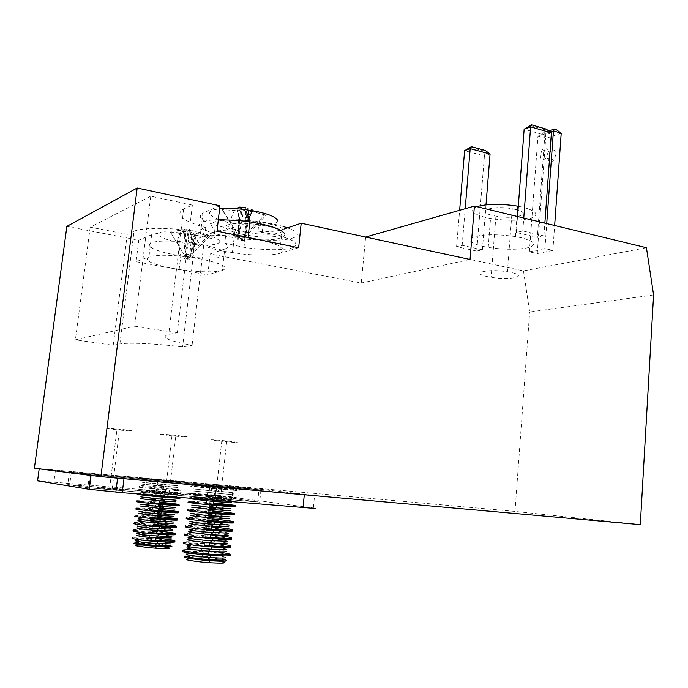 <?xml version="1.0" encoding="UTF-8"?>
<svg xmlns="http://www.w3.org/2000/svg" width="688" height="688" viewBox="0 0 688 688"><rect width="100%" height="100%" fill="white"/><g stroke="black" fill="none" stroke-linecap="round" stroke-linejoin="round"><path stroke-width="0.52" stroke-dasharray="3.44 2.58" d="M221.605 500.425L216.032 499.944C188.159 497.493 177.607 495.609 203.313 497.794L208.438 498.232C234.634 500.529 247.861 502.627 221.605 500.425M209.978 496.581L221.914 497.648C244.868 499.6 238.444 498.327 215.12 496.151L203.614 495.119C182.165 493.485 184.289 493.967 209.978 496.581M181.013 482.744L153.863 479.269C142.287 478.289 137.72 478.237 140.18 479.089L140.068 480C137.505 480.138 142.003 480.731 153.562 481.798L180.91 483.638L181.013 482.744L140.18 479.089M180.187 489.908L153.02 486.382C141.418 485.444 136.852 485.444 139.303 486.382L139.191 487.293L152.719 488.919L180.084 490.802L180.187 489.908L139.303 486.382M167.253 492.617L162.961 492.238C137.376 489.994 128.553 488.428 152.53 490.501L156.451 490.836C180.669 492.961 191.737 494.698 167.253 492.617M168.637 480.852L164.346 480.465C138.813 478.134 129.955 476.947 153.88 479.115L157.801 479.467C181.976 481.677 193.07 483.053 168.637 480.852M95.417 475.967L314.579 495.377L228.528 485.728L38.657 468.717M314.863 508.157L227.332 496.641L37.582 480.826M157.604 479.811L161.947 480.215C185.476 482.288 186.027 482.228 163.598 480.009L156.004 479.304C135.588 477.532 136.121 477.696 157.604 479.811M156.047 543.941L170.375 545.825M173.987 541.241L156.898 538.962M174.468 533.914L157.741 531.781M156.314 531.652L134.358 530.465M151.076 532.581C127.486 529.812 127.142 529.029 150.044 530.233L156.288 530.749M174.786 526.587L158.593 524.617M157.131 524.48L135.777 523.19M151.953 525.142C128.407 522.441 128.028 521.745 150.827 523.052L157.113 523.577M174.821 519.242L159.435 517.462M157.939 517.324L137.48 515.957M152.839 517.72C129.318 515.088 128.905 514.478 151.601 515.88L157.922 516.421M174.313 511.863L160.278 510.324M158.747 510.178L139.716 508.785M153.716 510.315C130.238 507.744 129.791 507.219 152.383 508.724L158.73 509.275M172.568 504.381L161.112 503.195M159.547 503.048L143.199 501.741M154.594 502.919C131.15 500.417 130.668 499.978 153.166 501.586L159.539 502.145M166.264 496.495L161.955 496.074M160.347 495.928L151.265 495.128M155.471 495.532C132.062 493.098 131.546 492.746 153.94 494.457L162.058 495.188C176.524 496.59 182.286 497.329 179.336 497.39M139.191 487.293L180.084 490.802M140.068 480L180.91 483.638M219.825 241.075C219.799 244.713 210.863 245.831 193.036 244.429L177.022 242.047C166.9 239.906 160.777 237.618 158.644 235.167C157.724 231.151 167.218 229.981 187.127 231.667C205.549 234.032 216.445 237.171 219.825 241.075M170.332 232.002L170.796 232.707L183.911 231.555L187.876 232.647L189.217 237.747L195.082 238.315L193.801 233.223L196.88 232.802L209.419 236.431L208.765 235.158L196.157 231.512L184.651 229.285L186.199 229.818L169.945 231.417L170.332 232.002M154.671 545.859L142.433 545.051M135.605 542.892L155.944 543.933M155.497 538.833L133.102 537.767M150.19 540.028C126.566 537.199 126.257 536.322 149.253 537.423L155.471 537.93M66.856 226.395L138.761 240.224L136.086 261.724L148.935 256.873C143.482 260.305 151.334 264.149 172.49 268.38L191.101 270.952C205.617 272.276 216.015 272.121 222.284 270.513L207.785 274.839L210.193 253.958L361.243 283.017L365.629 237.05M151.661 234.746L148.935 256.873C154.662 255.007 165.335 254.775 180.97 256.151L200.733 258.946C222.301 263.556 229.482 267.408 222.284 270.513L224.718 249.056C228.769 247.62 228.777 245.676 224.761 243.217L225.853 233.628L214.88 229.285L213.762 238.994L195.383 235.115C174.52 232.209 159.943 232.088 151.661 234.746L138.761 240.224M209.634 557.633L225.2 559.86M229.276 554.777C225.673 553.831 218.879 552.868 208.92 551.905M196.785 549.961L216.256 551.656M229.844 546.59L209.806 543.89M209.436 543.855L184.487 542.608M204.525 545.292C177.409 542.024 176.61 541.009 202.143 542.239L209.393 542.841M230.282 538.394L210.7 535.9M210.304 535.857L185.889 534.473M205.463 536.958C178.381 533.785 177.547 532.873 202.96 534.232L210.261 534.851M230.471 530.199L211.586 527.92M211.164 527.877L187.514 526.372M206.391 528.642C179.353 525.555 178.484 524.755 203.777 526.234L211.121 526.862M230.222 521.977L212.472 519.947M212.016 519.904L189.587 518.322M207.32 520.343C180.325 517.342 179.422 516.645 204.603 518.253L211.981 518.898M229.009 513.687L213.357 512.001M212.867 511.958L192.631 510.384M208.24 512.061C181.297 509.146 180.351 508.552 205.42 510.29L212.841 510.952M213.719 504.02L198.514 502.722M209.169 503.797C182.26 500.967 181.288 500.486 206.228 502.343L213.693 503.014M277.72 220.435C276.679 224.838 266.239 226.275 246.399 224.744L230.016 222.267C218.449 219.739 211.68 216.935 209.728 213.865C208.756 211.397 212.042 209.72 219.584 208.834M239.114 207.062L238.039 234.84L240.637 207.81L222.405 209.642L223.058 211.207L237.609 209.926L241.832 211.225L242.692 217.133L249.194 217.761L248.411 211.861L252.014 211.319L265.964 215.353L265.559 213.822L245.865 207.716L244.704 235.477L245.229 236.896L249.194 217.761M219.309 561.176L191.668 558.794M186.138 556.489L208.008 557.478M208.567 551.871L183.232 550.778M298.644 247.74L279.655 253.408C272.009 255.403 260.141 255.669 244.042 254.216L223.652 251.283C200.793 246.381 192.924 241.815 200.027 237.584L217.021 231.168M282.183 229.646L279.655 253.408C288.865 249.606 281.848 245.005 258.593 239.613L236.801 236.397C219.317 234.866 207.054 235.262 200.027 237.584L202.9 213.005C195.753 217.726 203.562 222.68 226.318 227.857L238.581 229.947L239.716 219.773L259.049 221.459L257.94 231.641C268.802 231.985 276.886 231.323 282.183 229.646L284.333 228.915M115.24 489.564C131.305 490.922 125.68 489.899 109.616 488.489L106.657 488.239C92.252 487.181 94.075 487.534 112.127 489.288L115.24 489.564M113.993 429.467L116.926 429.776C132.844 431.445 138.572 431.273 122.67 429.544L119.583 429.217C101.652 427.601 99.786 427.678 113.993 429.467M171.948 494.319C187.299 495.627 180.669 494.526 165.215 493.176L162.42 492.935C147.275 491.636 153.003 492.66 169.007 494.07L171.948 494.319M169.188 435.513L171.948 435.805C187.265 437.413 193.982 437.37 178.785 435.719L175.87 435.401C160.02 433.75 154.189 433.896 169.188 435.513M223.196 498.628C237.91 499.875 230.411 498.714 215.507 497.407L212.859 497.183C198.316 495.936 204.981 497.028 220.409 498.387L223.196 498.628M219.128 440.982L221.751 441.266C236.517 442.814 244.085 442.874 229.517 441.292L226.748 440.999C211.457 439.4 204.714 439.434 219.128 440.982M242.752 234.402L248.17 235.373C279.104 240.662 297.663 232.372 266.454 226.017L260.391 224.907C244.059 222.68 232.854 222.817 226.773 225.32C223.626 228.27 228.949 231.297 242.752 234.402M243.053 231.658L248.471 232.639C279.397 237.953 297.956 229.551 266.763 223.153L260.7 222.043C244.378 219.807 233.18 219.962 227.092 222.499C223.944 225.483 229.267 228.536 243.053 231.658M515.596 209.453L512.276 208.756C492.058 204.955 474.428 211.465 492.857 215.49L495.928 216.127C515.063 219.85 534.086 213.77 515.596 209.453M487.998 276.731C469.379 273.17 487.009 268.372 507.434 271.794L510.788 272.414C529.468 276.215 510.419 280.635 491.103 277.298L487.998 276.731M224.761 243.217L243.973 247.302C264.192 250.449 286.174 250.527 293.587 247.336C300.192 243.389 292.864 238.925 271.614 233.946L257.94 231.641M225.853 233.628L245.031 237.799C281.71 244.051 314.416 237.394 287.438 227.866M283.361 226.507L272.706 223.806L259.049 221.459M548.035 152.555L546.091 157.879C542.617 161.13 540.682 160.184 540.295 155.049L542.17 149.829C545.644 146.458 547.605 147.37 548.035 152.555M548.044 157.199C548.439 162.316 550.391 163.262 553.874 160.037L555.827 154.731C555.379 149.563 553.41 148.651 549.918 151.996L548.044 157.199M483.234 246.442L488.231 247.413C504.545 249.83 518.064 249.873 528.814 247.542C537.147 244.627 534.602 241.359 521.177 237.738L515.475 236.612C498.095 234.118 484.257 234.169 473.963 236.775C466.799 239.88 469.887 243.105 483.234 246.442M476.801 206.658C469.001 210.193 471.916 213.779 485.556 217.434L490.535 218.457C506.781 220.96 520.266 220.857 530.998 218.156C539.332 214.837 536.821 211.233 523.473 207.355L518.288 206.254M640.304 524.626L514.994 511.425L34.4 468.175M470.042 259.471L361.243 283.017M210.193 253.958L224.718 249.056M365.638 236.999L523.473 270.891L646.436 247.723M537.233 253.605L552.877 250.38L544.939 248.566L529.382 251.834L537.233 253.605L545.661 138.486L537.956 136.284L550.228 132.036M476.715 251.077L482.374 249.804L462.164 245.341L456.591 246.665L476.715 251.077L484.421 155.961L464.624 150.646M537.345 237.42L543.933 235.932L522.785 230.962L516.292 232.501L537.345 237.42L544.844 135.14L524.153 129.181M522.785 230.962L523.757 218.027M543.933 235.932L544.862 223.127M551.398 132.879L544.844 135.14L544.483 129.654L546.126 129.077M462.164 245.341L465.208 208.696M482.374 249.804L485.986 204.826M490.071 154.017L484.421 155.961L483.862 150.947L485.272 150.457M544.939 248.566L546.736 223.583M552.877 250.38L554.648 225.501M561.219 133.197L545.661 138.486L545.326 133.36L556.196 129.593M469.99 147.189L483.862 150.947M456.591 246.665L459.636 210.279M548.723 130.952L543.4 132.801L545.326 133.36M529.382 251.834L537.956 136.284L543.4 132.801M529.992 125.44L544.483 129.654M516.292 232.501L517.514 216.514M653.6 294.963L529.674 311.982L523.473 270.891M514.994 511.425L529.674 311.982M136.086 261.724L207.785 274.839M238.581 229.947C213.271 229.723 204.998 232.742 213.762 238.994M239.716 219.773C214.432 219.644 206.151 222.817 214.88 229.285M219.936 205.772L202.9 213.005M134.014 231.297C141.934 227.418 169.463 227.367 196.166 231.392L205.755 227.625C181.942 220.788 174.58 214.57 183.662 208.963L192.373 205.05L150.758 196.209L90.197 227.16L127.237 234.341L134.014 231.297L119.875 344L113.219 345.299L75.413 339.803L134.659 326.181L177.263 332.786L168.68 334.463C159.831 337.017 167.623 340.646 192.064 345.35L182.595 346.907C155.411 343.544 127.624 342.314 119.875 344M205.755 227.625L192.064 345.35M196.166 231.392L182.595 346.907M192.373 205.05L177.263 332.786M150.758 196.209L134.659 326.181M90.197 227.16L75.413 339.803M127.237 234.341L113.219 345.299M244.489 240.456L241.17 240.138L238.607 236.259L245.229 236.896L241.17 240.138L244.704 235.477L244.489 240.456L247.929 215.198M239.957 207.105L240.637 207.81M223.058 211.207L240.895 239.433L244.704 235.477L238.039 234.84L241.17 240.138L237.85 239.811L242.692 217.133M222.405 209.642L238.039 234.84L237.85 239.811M237.042 208.361L239.57 221.192M240.895 239.433L241.445 240.834L265.964 215.353M247.293 208.455L244.704 235.477L265.559 213.822M241.832 211.225L240.129 222.688L237.609 209.926M240.129 222.688L238.607 236.259L241.445 240.834M248.996 218.457L246.734 223.325M246.218 221.828L251.524 209.763M163.228 546.797L155.428 545.928M190.266 229.99L189.776 259.135L190.61 255.876L186.792 258.843L189.854 254.698L190.61 255.876L193.801 233.223M189.776 259.135L186.792 258.843L184.651 255.3L190.61 255.876L195.082 238.315M184.203 229.396L183.859 254.121L186.199 229.818M170.796 232.707L186.405 258.258L189.854 254.698L183.859 254.121L186.792 258.843L183.799 258.559L189.217 237.747M169.945 231.417L183.859 254.121L183.799 258.559M183.128 230.256L185.321 241.815M186.405 258.258L187.17 259.419L209.419 236.431M192.184 230.403L189.854 254.698L208.765 235.158M187.876 232.647L186.095 243.062L183.911 231.555M186.095 243.062L184.651 255.3L187.17 259.419M196.88 232.802L192.047 243.629M191.307 242.391L196.157 231.512M89.466 474.651L69.376 472.114L233.98 486.872L260.95 489.976L89.466 474.651L87.797 487.775L67.768 484.55L232.716 498.473L259.668 502.163L87.797 487.775M258.955 489.779L233.223 486.82L71.328 472.303L90.584 474.737L258.955 489.779L257.665 501.965L231.959 498.439L69.72 484.748L88.924 487.826L257.665 501.965M90.584 474.737L88.924 487.826M71.328 472.303L69.72 484.748M233.223 486.82L231.959 498.439M260.95 489.976L259.668 502.163M233.98 486.872L232.716 498.473M69.376 472.114L67.768 484.55M222.938 488.411L211.01 487.319C185.347 484.782 183.214 484.412 204.611 486.21L216.109 487.259C239.407 489.443 245.848 490.449 222.938 488.411M211.345 486.184L215.378 486.562C241.574 488.858 241.789 488.729 216.032 486.175L208.43 485.47C185.691 483.509 186.663 483.75 211.345 486.184M223.058 487.285L217.494 486.777C189.682 484.24 179.086 482.813 204.74 485.117L209.849 485.582C236.001 487.964 249.254 489.624 223.058 487.285M222.817 489.435C245.745 491.464 239.304 490.432 215.998 488.248L204.499 487.199C183.094 485.418 185.227 485.805 210.898 488.342L222.817 489.435M222.026 496.616L210.089 495.549C184.401 492.943 182.286 492.47 203.725 494.122L215.224 495.162C238.555 497.338 244.98 498.585 222.026 496.616M135.553 540.57L156.038 541.396C166.453 542.436 171.441 543.271 171.002 543.898M136.439 533.252L156.89 534.189C167.296 535.221 172.284 536.021 171.845 536.58M137.316 525.95L157.733 526.991C168.139 528.014 173.118 528.78 172.697 529.278M138.193 518.657L158.584 519.81C168.973 520.833 173.961 521.556 173.539 521.986M139.071 511.382L159.427 512.637L174.391 514.701M139.948 504.115L160.27 505.482L175.234 507.443M140.825 496.865L161.112 498.336L176.068 500.185M161.955 491.206L176.911 492.952L163.288 491.98L141.694 489.624L161.955 491.206M162.798 484.085L177.753 485.719L164.208 484.653L142.562 482.4L162.798 484.085M186.181 553.969C188.185 553.453 194.102 553.565 203.923 554.296L208.163 554.666C219.816 555.835 225.681 556.841 225.741 557.684M187.119 545.79C189.114 545.343 195.039 545.498 204.886 546.255L209.057 546.616C220.702 547.777 226.558 548.74 226.636 549.497M188.048 537.62C190.051 537.242 195.985 537.448 205.85 538.222L209.952 538.584C221.588 539.736 227.444 540.656 227.53 541.327M188.976 529.468L210.846 530.568C222.465 531.721 228.321 532.589 228.416 533.174M189.905 521.332L211.732 522.57C223.351 523.706 229.199 524.531 229.302 525.039M190.825 513.214L212.626 514.59L230.188 516.92M191.754 505.112L213.512 506.617L231.073 508.819M214.398 498.671L231.951 500.735L216.892 499.712L192.674 497.028L214.398 498.671M55.461 470.102L53.922 481.781M239.742 486.872L238.547 497.88M162.583 485.866L177.538 487.525L161.147 486.227L142.347 484.206L162.583 485.866M135.338 542.402L149.511 542.677L170.435 545.266M136.215 535.083L150.311 535.453L171.303 537.999M158.309 528.866L172.181 530.74M158.816 521.642L173.049 523.491M159.47 514.452L173.926 516.258M160.158 507.28L174.804 509.034M160.906 500.124L175.681 501.827M161.749 492.986L176.704 494.758L160.338 493.571L141.479 491.43L161.749 492.986M149.451 246.141C147.903 241.497 159.005 240.06 182.759 241.832L194.197 243.251C212.773 246.33 223.454 249.761 226.232 253.537C226.06 257.845 214.854 259.109 192.623 257.338L180.824 255.859C163.821 253.098 153.372 249.856 149.451 246.141M185.949 556.016C187.661 555.526 192.889 555.569 201.653 556.162L207.939 556.678C216.918 557.555 222.654 558.415 225.139 559.258M186.887 547.829C188.572 547.399 193.775 547.493 202.496 548.095L226.06 551.122M187.815 539.659L209.728 540.596L226.98 543.004M212.497 532.753L227.9 534.903M212.996 524.712L228.82 526.81M213.658 516.705L229.749 518.735M214.355 508.707L230.669 510.677M192.442 499.049L231.589 502.636M284.935 234.264C283.465 239.467 270.367 241.092 245.659 239.149L234.144 237.713C214.837 234.539 203.321 230.643 199.597 226.025C198.153 222.336 204.405 220.203 218.345 219.635M183.662 208.963L168.68 334.463M191.522 507.142L213.289 508.613M190.602 515.243L212.403 516.585M189.673 523.37L211.517 524.566M188.744 531.506L210.623 532.572M140.601 498.671L160.863 500.116M139.733 505.929L160.063 507.271M138.856 513.196L159.22 514.426M137.978 520.481L158.369 521.599M137.101 527.773L157.526 528.788M313.341 507.933L314.579 495.377M211.723 495.205L212.945 484.266M215.275 490.733L232.836 492.668L217.864 491.524L193.595 488.962L215.275 490.733M232.613 494.681L193.362 490.974L232.613 494.681M151.48 538.498L151.584 541.009L149.141 543.365M152.409 531.317L152.495 533.802L150.311 535.453L149.253 537.423M153.329 524.153L153.407 526.612L151.102 528.246L150.044 530.233M154.25 516.998L154.318 519.431L151.902 521.048L150.827 523.052M155.161 509.86L155.221 512.259L152.693 513.859L151.601 515.88M156.081 502.73L156.133 505.104L153.493 506.695L152.383 508.724M156.993 495.618L157.036 497.966L154.284 499.531L153.166 501.586M157.922 489.349L157.939 490.836L155.075 492.384L153.94 494.457M158.825 482.245L158.842 483.724L155.866 485.246L155.135 486.571M203.768 551.458L203.923 554.296L203.278 554.666M204.74 543.451L204.886 546.255L202.496 548.095L201.317 550.262M205.712 535.453L205.85 538.222L203.338 540.054L202.143 542.239M206.684 527.481L206.813 530.207L204.173 532.022L202.96 534.232M207.656 519.517L207.767 522.218L205.007 524.007L203.777 526.234M208.619 511.571L208.731 514.237L205.841 516L204.603 518.253M209.582 503.642L209.685 506.273L206.667 508.019L205.42 510.29M210.545 495.73L210.631 498.318L207.501 500.047L206.228 502.343M218.208 497.329L216.892 499.712L215.378 500.374M165.387 482.494L164.208 484.653L161.147 486.227L161.147 488.609M164.449 489.839L163.288 491.98L160.338 493.571L160.347 495.816M216.342 497.166L216.032 499.944M164.346 480.465L162.961 492.238M161.947 480.215L161.938 481.256M151.171 531.222L151.274 530.319M152.022 524.05L152.125 523.155M152.874 516.886L152.977 515.991M153.716 509.739L153.828 508.845M154.568 502.601L154.671 501.715M155.411 495.48L155.514 494.595M181.133 231.589C179.706 233.791 178.33 237.283 177.022 242.047L178.837 245.048L180.824 255.859L179.121 269.481M150.689 545.532L150.698 543.486M150.319 538.403L150.423 537.509M203.381 543.339L203.493 542.342M204.276 535.341L204.388 534.344M205.17 527.352L205.282 526.354M206.065 519.38L206.176 518.382M206.959 511.425L207.071 510.436M207.845 503.487L207.957 502.498M234.823 209.96C233.137 212.618 231.538 216.72 230.016 222.267L231.951 225.587L234.144 237.713L232.363 252.78M202.977 559.353L202.951 557.048M202.487 551.363L202.599 550.357M109.616 488.489L116.926 429.776M165.215 493.176L171.948 435.805M215.507 497.407L221.751 441.266M248.17 235.373L248.471 232.639M232.51 252.797L235.141 229.439M512.276 208.756L507.434 271.794M243.973 247.302L245.031 237.799M546.091 157.879L553.874 160.037M488.231 247.413L490.535 218.457M515.475 236.612L517.015 216.393M542.17 149.829L549.918 151.996M262.248 232.26L263.349 222.095M495.928 216.127L491.103 277.298M192.743 257.596L195.383 235.115M260.391 224.907L260.7 222.043M220.409 498.387L226.748 440.999M169.007 494.07L175.87 435.401M112.127 489.288L119.583 429.217M239.243 207.019L236.044 208.361M201.24 556.919L202.874 555.276M185.124 229.457L187.127 231.667L190.327 233.516C191.152 233.516 192.442 236.758 194.197 243.251L192.588 257.579M184.651 229.285L182.2 230.256M163.624 482.331L163.735 481.419M162.755 489.684L162.867 488.764M216.471 484.593L215.249 495.506M157.483 482.133L156.941 486.743M156.64 489.245L156.451 490.836M208.731 495.566L208.438 498.232M215.378 486.562L215.396 487.723M217.494 486.777L217.365 487.904M209.849 485.582L209.728 486.665M208.43 485.47L207.853 486.493M211.508 487.826L211.586 490.389L208.326 492.101L207.045 494.414M219.197 489.108L217.864 491.524L214.501 493.287L214.561 495.962M217.253 488.936L216.453 496.134M209.616 487.654L208.842 494.577"/><path stroke-width="1.03" d="M95.417 475.967L100.878 476.664L137.179 188.005L66.856 226.395L34.4 468.175L95.417 475.967L91.031 475.468L89.268 489.306L122.258 492.66L314.829 508.449C316.299 508.492 316.308 508.389 314.863 508.157M170.375 545.825C174.675 547.055 169.979 547.235 156.296 546.392L149.898 545.859C135.828 544.389 131.064 543.4 135.605 542.892M133.102 537.767C129.37 538.351 135.029 539.418 150.079 540.966L157.844 541.611C172.129 542.522 177.513 542.402 173.987 541.241M155.471 537.93L157.002 538.068C180.97 540.931 180.892 541.774 156.761 540.587L150.19 540.028M134.358 530.465C129.963 530.912 135.493 531.927 150.964 533.51L158.799 534.172C173.428 535.144 178.648 535.058 174.468 533.914M157.741 531.781L156.314 531.652M156.288 530.749L157.853 530.887C181.804 533.69 181.735 534.438 157.638 533.148L151.076 532.581M135.777 523.19C130.479 523.473 135.837 524.437 151.842 526.071L159.745 526.75C174.829 527.791 179.843 527.73 174.786 526.587M158.593 524.617L157.131 524.48M157.113 523.577L158.696 523.723C182.638 526.458 182.578 527.12 158.515 525.718L151.953 525.142M137.48 515.957C130.909 516.043 135.992 516.937 152.727 518.649L160.691 519.337C176.412 520.455 181.125 520.429 174.821 519.242M159.435 517.462L157.939 517.324M157.922 516.421L159.539 516.568C183.464 519.242 183.412 519.818 159.384 518.296L152.839 517.72M139.716 508.785C131.21 508.613 135.837 509.43 153.605 511.236L161.628 511.941C178.278 513.171 182.509 513.145 174.313 511.863M160.278 510.324L158.747 510.178M158.73 509.275L160.381 509.43C184.289 512.035 184.255 512.526 160.261 510.892L153.716 510.315M143.199 501.741C131.348 501.165 135.106 501.862 154.482 503.84L162.574 504.562C180.686 505.929 184.023 505.878 172.568 504.381M161.112 503.195L159.547 503.048M159.539 502.145L161.216 502.3C185.115 504.846 185.089 505.241 161.13 503.504L154.594 502.919M151.265 495.128C131.434 493.683 132.801 494.13 155.359 496.452L163.512 497.192C184.565 498.809 185.476 498.576 166.264 496.495M161.955 496.074L160.347 495.928M179.336 497.39L155.471 495.532M155.428 545.928L154.671 545.859M142.433 545.051C131.279 544.999 133.79 545.894 149.975 547.725L155.729 548.198C171.527 549.041 174.03 548.577 163.228 546.797M156.898 538.962L155.497 538.833M208.008 557.478L209.634 557.633M225.2 559.86C229.568 561.296 224.34 561.571 209.496 560.668L203.175 560.135C187.179 558.441 181.494 557.22 186.138 556.489M183.232 550.778C179.774 551.621 186.525 552.928 203.476 554.683L211.216 555.328C226.515 556.291 232.535 556.11 229.276 554.777M216.256 551.656C236.629 554.614 234.548 555.457 210.012 554.184L203.596 553.642C178.029 550.606 175.758 549.377 196.785 549.961M184.487 542.608C180.402 543.296 187.041 544.535 204.413 546.332L212.222 546.994C227.848 548.018 233.722 547.88 229.844 546.59M226.98 543.004L227.307 543.374C225.647 543.804 219.67 543.623 209.393 542.832L209.917 542.892C236.474 545.292 238.745 548.061 210.932 545.842L204.525 545.292M185.889 534.473C180.953 534.98 187.437 536.158 205.342 537.999L213.22 538.67C229.285 539.762 234.969 539.676 230.282 538.394M210.261 534.851L210.812 534.894C237.334 537.311 239.63 539.779 211.861 537.517L205.463 536.958M187.514 526.372C181.4 526.664 187.652 527.773 206.271 529.683L214.226 530.371C230.884 531.549 236.302 531.489 230.471 530.199M211.121 526.862L211.698 526.922C238.194 529.339 240.525 531.514 212.781 529.201L206.391 528.642M189.587 518.322C181.709 518.356 187.575 519.371 207.2 521.375L215.224 522.08C232.75 523.362 237.756 523.336 230.222 521.977M212.472 519.947L212.016 519.904M211.981 518.898L212.583 518.958C239.054 521.384 241.411 523.267 213.701 520.911L207.32 520.343M192.631 510.384C181.795 510.032 186.964 510.935 208.129 513.093L216.221 513.816C235.098 515.243 239.355 515.2 229.009 513.687M213.357 512.001L212.867 511.958M212.841 510.952L213.469 511.012C239.906 513.446 242.296 515.037 214.622 512.637L208.24 512.061M198.514 502.722C181.623 501.672 185.141 502.378 209.049 504.829L217.21 505.56C243.483 507.83 239.665 506.42 214.235 504.063L213.719 504.02M213.693 503.014L214.346 503.074C240.766 505.525 243.174 506.815 215.542 504.373L209.169 503.797M191.668 558.794C181.967 559.112 185.803 560.247 203.184 562.208L208.868 562.672C225.062 563.549 228.545 563.051 219.309 561.176M287.438 227.866L283.361 226.507M100.878 476.664L640.304 524.626L653.6 294.963L646.436 247.723L474.41 206.073L365.629 237.05M474.41 206.073L470.042 259.471L301.198 223.222L298.644 247.74L217.021 231.168L219.936 205.772L137.179 188.005M284.333 228.915L301.198 223.222M523.757 218.027L530.629 126.85L551.398 132.879L544.862 223.127M465.208 208.696L470.188 148.634L490.071 154.017L485.986 204.826M546.736 223.583L553.436 130.926L561.219 133.197L554.648 225.501M518.288 206.254L517.789 206.168C500.83 203.588 487.164 203.751 476.801 206.658M471.383 146.682L464.624 150.646L470.188 148.634L471.383 146.682L485.272 150.457L490.071 154.017M459.636 210.279L464.624 150.646M561.219 133.197L556.196 129.593L554.253 129.026L548.723 130.952M550.228 132.036L553.436 130.926L554.253 129.026M531.609 124.846L524.153 129.181L530.629 126.85L531.609 124.846L546.126 129.077L551.398 132.879M517.514 216.514L524.153 129.181M219.584 208.834C225.759 208.215 233.163 208.344 241.798 209.195C262.799 211.852 274.77 215.602 277.72 220.435M247.929 215.198L248.411 211.861M245.865 207.716L239.957 207.105M252.014 211.319L248.996 218.457M38.657 468.717L39.182 468.846L37.582 480.826L89.268 489.306M39.182 468.846L91.031 475.468M231.073 508.819L209.247 507.331L191.754 505.112M230.188 516.92L208.326 515.57C196.321 514.392 190.49 513.609 190.825 513.214M229.302 525.039L207.406 523.826C195.392 522.639 189.553 521.814 189.905 521.332M228.416 533.174L206.477 532.099C194.455 530.904 188.615 530.027 188.976 529.468M227.53 541.327L205.557 540.398C193.517 539.186 187.678 538.265 188.048 537.62M226.636 549.497C225.268 549.953 220.057 549.867 211.001 549.239L204.628 548.706C192.571 547.493 186.74 546.521 187.119 545.79M225.741 557.684C224.357 558.209 219.119 558.157 210.012 557.555L203.691 557.031C191.634 555.809 185.794 554.786 186.181 553.969M176.068 500.185L155.703 498.723L140.825 496.865M175.234 507.443L154.826 506.084L139.948 504.115M174.391 514.701L153.957 513.454C143.259 512.405 138.297 511.717 139.071 511.382M173.539 521.986L153.08 520.85C142.373 519.793 137.411 519.062 138.193 518.657M172.697 529.278L152.203 528.255C141.487 527.189 136.525 526.415 137.316 525.95M171.845 536.58L151.317 535.668C140.593 534.593 135.631 533.793 136.439 533.252M171.002 543.898L150.44 543.099C139.707 542.015 134.745 541.172 135.553 540.57M304.302 494.749L303.012 507.641M170.435 545.266L170.787 545.73C168.973 546.126 163.589 545.997 154.654 545.343L150.216 544.956C139.483 543.881 134.521 543.021 135.338 542.402M171.303 537.999L151.102 537.526C140.369 536.451 135.416 535.634 136.215 535.083M157.526 528.788L158.309 528.866M172.181 530.74L151.979 530.104C141.264 529.038 136.301 528.264 137.101 527.773M158.369 521.599L158.816 521.642M173.049 523.491L152.856 522.699C142.149 521.642 137.187 520.902 137.978 520.481M173.926 516.258L153.734 515.303C143.035 514.254 138.073 513.549 138.856 513.196M174.804 509.034L158.722 508.294L139.733 505.929M175.681 501.827L159.53 500.924L140.601 498.671M225.139 559.258L225.518 559.731C223.858 560.316 217.907 560.23 207.673 559.482L203.459 559.112C191.393 557.891 185.562 556.859 185.949 556.016M226.06 551.122L226.412 551.544C224.752 552.051 218.793 551.922 208.533 551.148L204.396 550.787C192.339 549.566 186.5 548.585 186.887 547.829M209.513 545.73L209.393 542.832L205.325 542.471C193.276 541.267 187.446 540.329 187.815 539.659M210.623 532.572L212.497 532.753M227.9 534.903L228.192 535.212C226.533 535.582 220.547 535.35 210.253 534.533L206.245 534.172C194.222 532.976 188.383 532.091 188.744 531.506M211.517 524.566L212.996 524.712M228.82 526.81L207.174 525.899C195.16 524.703 189.32 523.86 189.673 523.37M212.403 516.585L213.658 516.705M229.749 518.735L208.094 517.634C196.089 516.456 190.258 515.656 190.602 515.243M213.289 508.613L214.355 508.707M230.669 510.677L212.807 509.731L191.522 507.142M231.589 502.636L213.658 501.5L192.442 499.049M218.345 219.635L238.659 220.461L249.761 221.837C271.003 225.415 282.725 229.56 284.935 234.264M122.258 492.66L123.978 478.71M203.278 554.666L202.874 555.276M215.378 500.374L213.658 501.5L213.719 504.218M217.21 505.56L215.912 507.925L212.807 509.731L212.884 512.483M216.221 513.816L214.94 516.155L211.956 517.978L212.042 520.773M215.224 522.08L213.959 524.402L211.104 526.251L211.199 529.072M214.226 530.371L212.979 532.658L210.253 534.533L210.356 537.388M213.22 538.67L211.99 540.94L209.393 542.832M212.222 546.994L211.001 549.239L208.533 551.148L208.67 554.081M211.216 555.328L210.012 557.555L207.673 559.482L207.724 560.531M163.512 497.192L162.359 499.316L159.53 500.924L159.547 503.367M162.574 504.562L161.439 506.669L158.722 508.294L158.747 510.763M161.628 511.941L160.51 514.031L157.913 515.682L157.948 518.176M160.691 519.337L159.582 521.409L157.096 523.078L157.148 525.606M159.745 526.75L158.653 528.797L156.288 530.482L156.348 533.045M158.799 534.172L157.724 536.21L155.471 537.904L155.54 540.493M157.844 541.611L156.787 543.623L154.654 545.343L154.68 546.272M517.015 216.393L517.789 206.168M239.441 207.079L245.324 211.104C246.27 211.044 247.749 214.622 249.761 221.837L248.119 237.48M209.892 555.233L210.012 554.184M208.868 562.672L209.496 560.668M215.43 505.405L215.542 504.373M214.51 513.669L214.622 512.637M213.59 521.943L213.701 520.911M212.669 530.242L212.781 529.201M211.749 538.558L211.861 537.517M210.82 546.883L210.932 545.842M156.649 541.525L156.761 540.587M155.729 548.198L156.296 546.392M161.886 497.046L161.998 496.125M161.018 504.424L161.13 503.504M160.149 511.82L160.261 510.892M159.281 519.225L159.384 518.296M158.403 526.638L158.515 525.718M157.526 534.077L157.638 533.148M117.579 478.143L115.851 492.109"/></g></svg>
